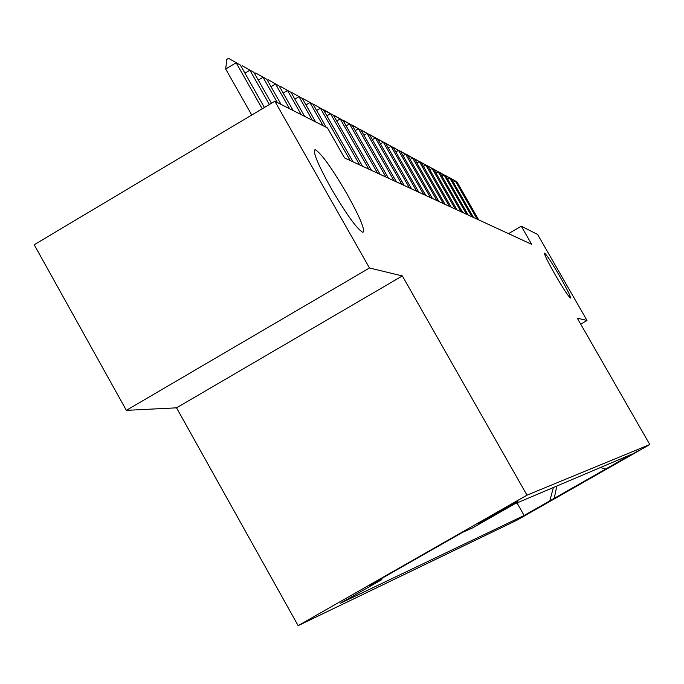 <?xml version="1.0" encoding="UTF-8"?>
<svg xmlns="http://www.w3.org/2000/svg" width="684" height="684" viewBox="0 0 684 684"><rect width="100%" height="100%" fill="white"/><g stroke="black" fill="none" stroke-linecap="round" stroke-linejoin="round"><path stroke-width="1.03" d="M555.117 274.643C547.645 261.442 544.131 254.268 544.567 253.148C546.644 254.739 551.749 262.519 559.897 276.498C567.318 289.606 570.849 296.788 570.473 298.027C568.455 296.548 563.334 288.751 555.117 274.643M330.842 187.801C317.632 163.912 312.408 151.198 315.179 149.668C321.224 153.216 331.86 168.025 347.079 194.094C360.143 217.615 365.41 230.371 362.888 232.346C357.099 229.251 346.412 214.4 330.842 187.801M638.642 450.576L615.198 463.914L638.642 450.576M298.138 625.655L516.642 520.344L649.8 444.532L526.996 495.156L298.138 625.655L176.54 407.835L402.346 275.926L369.48 267.991L126.36 410.349L176.54 407.835M126.36 410.349L34.2 244.744L274.84 101.258L369.48 267.991M274.84 101.258L327.499 127.959L344.565 157.944L531.699 244.359L521.276 226.199L508.503 233.646M478.107 523.824L517.839 501.44L478.073 523.756M600.372 467.557L605.716 469.036L631.571 454.313L514.3 504.091L472.311 528.031L462.692 532.289L369.608 585.367L381.715 579.69L340.247 603.331L524.132 515.488L549.791 500.876L553.399 487.495M605.716 469.036L549.791 500.876M580.699 324.122L587.009 320.48L537.641 234.492L521.276 226.199M587.009 320.48L577.262 318.128L649.8 444.532M402.346 275.926L526.996 495.156M382.099 578.245L381.715 579.69M517.01 502.945L524.132 515.488M554.143 498.833L556.81 486.05M262.228 108.773L236.142 62.766L225.694 69.033L226.806 59.388L228.542 58.345L240.341 65.031L264.409 107.474M251.746 115.023L225.694 69.033M240.341 65.031L228.542 58.345M241.221 66.587L242.444 65.852L253.901 72.35L271.454 103.275M269.376 104.515L249.899 70.187L244.949 73.154M253.901 72.35L242.444 65.852M254.636 73.65L255.705 73.017L266.837 79.327L281.09 104.43M277.362 102.54L263.015 77.266L258.296 80.088M266.837 79.327L255.705 73.017M267.444 80.404L268.367 79.848L279.183 85.987L293.128 110.534M289.571 108.73L275.541 84.021L271.026 86.714M279.183 85.987L268.367 79.848M279.679 86.859L280.474 86.389L290.999 92.357L304.645 116.374M301.242 114.647L287.511 90.476L283.202 93.05M290.999 92.357L280.474 86.389M291.384 93.041L292.051 92.639L302.302 98.462L315.657 121.957M312.408 120.307L298.959 96.658L294.838 99.112M302.302 98.462L292.051 92.639M302.584 98.958L303.14 98.633L313.127 104.301L326.217 127.309M323.096 125.728L309.929 102.574L305.979 104.926M313.127 104.301L303.14 98.633M313.323 104.643L313.768 104.37L323.506 109.902L353.098 161.886M350.208 160.552L320.437 108.243L316.649 110.492M323.506 109.902L313.768 104.37M323.618 110.09L333.467 115.271L362.477 166.221M359.698 164.938L330.517 113.681L326.884 115.844M333.467 115.271L323.968 109.876M333.493 115.331L343.035 120.435L371.48 170.376M368.813 169.145L340.204 118.905L336.716 120.974M343.035 120.435L333.766 115.168M342.949 120.384L352.226 125.394L380.142 174.377M377.577 173.189L349.507 123.924L346.155 125.916M352.226 125.394L343.18 120.247M352.012 125.266L361.067 130.165L388.461 178.216M385.998 177.079L358.45 128.754L355.227 130.661M361.067 130.165L352.226 125.138M360.724 129.969L369.582 134.757L396.481 181.918M394.104 180.824L367.06 133.397L363.956 135.235M369.582 134.757L360.938 129.84M369.129 134.5L377.782 139.185L404.201 185.484M401.91 184.432L375.354 137.869L372.37 139.639M377.782 139.185L369.334 134.372M377.217 138.861L385.69 143.443L411.64 188.921M409.434 187.903L383.348 142.186L380.466 143.888M385.69 143.443L377.414 138.741M385.032 143.067L393.317 147.564L418.813 192.238M416.693 191.255L391.051 146.342L388.281 147.983M393.317 147.564L385.22 142.956M392.565 147.128L400.67 151.532L425.739 195.436M423.687 194.487L398.49 150.352L395.814 151.933M400.67 151.532L392.744 147.017M399.841 151.053L407.784 155.362L432.433 198.522M430.45 197.608L405.672 154.233L403.09 155.755M407.784 155.362L400.012 150.95M406.869 154.84L414.649 159.073L438.897 201.506M436.982 200.626L412.614 157.97L410.118 159.449M414.649 159.073L407.04 154.738M413.666 158.508L421.293 162.655L445.147 204.396M443.292 203.533L419.326 161.595L416.907 163.014M421.293 162.655L413.829 158.406M420.241 162.048L427.722 166.126L451.192 207.184M449.405 206.354L425.816 165.092L423.473 166.468M427.722 166.126L420.404 161.954M426.602 165.485L433.938 169.478L457.049 209.885M455.313 209.082L432.1 168.486L429.834 169.812M433.938 169.478L426.756 165.391M432.767 168.803L439.966 172.727L462.717 212.502M461.033 211.732L438.179 171.761L435.982 173.052M439.966 172.727L432.921 168.717M438.735 172.026L445.806 175.882L468.207 215.041M466.582 214.289L444.07 174.942L441.949 176.19M445.806 175.882L438.88 171.94M444.523 175.147L451.466 178.934L473.533 217.503M471.951 216.768L449.781 178.028L447.721 179.234M451.466 178.934L444.668 175.061M450.14 178.173L456.955 181.893L478.697 219.88M477.167 219.179L455.322 181.012L453.33 182.183M456.955 181.893L450.277 178.088M315.179 149.668L314.332 150.172"/></g></svg>
